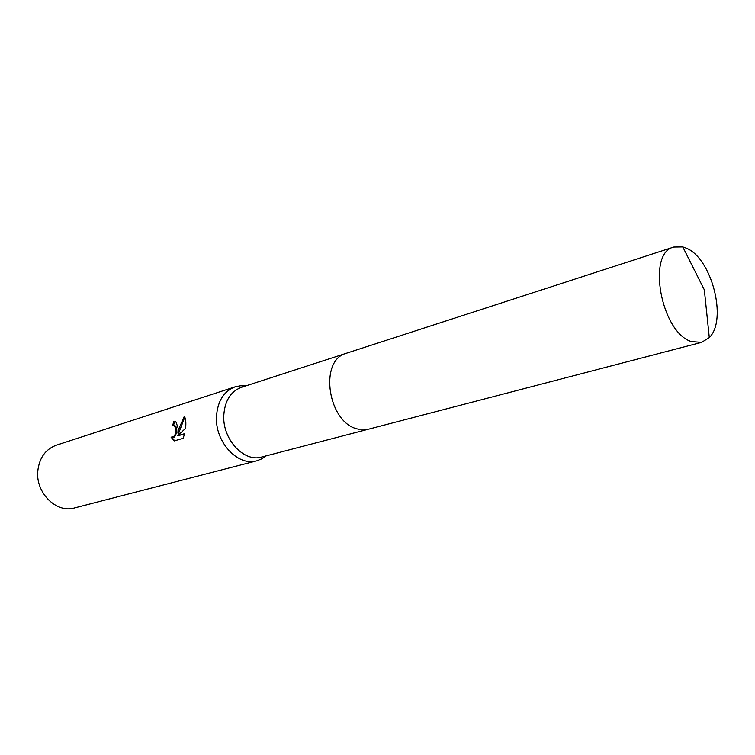 <?xml version="1.0" encoding="UTF-8"?>
<svg xmlns="http://www.w3.org/2000/svg" width="755" height="755" viewBox="0 0 755 755"><rect width="100%" height="100%" fill="white"/><g stroke="black" fill="none" stroke-linecap="round" stroke-linejoin="round"><path stroke-width="1.13" d="M345.941 353.406L241.392 387.334C230.7 391.439 224.83 400.773 223.791 415.335C222.347 439.278 244.025 462.645 261.759 457.02L368.119 429.293M245.696 385.928L240.76 385.739L235.192 386.805C223.829 391.184 217.591 401.094 216.468 416.534C214.892 441.958 237.938 466.75 256.823 460.805L262.089 458.71L266.147 455.878M184.324 416.316C185.551 418.176 186.041 421.384 185.787 425.924L185.598 428.368L177.585 435.786L184.73 433.644L183.05 438.325L174.273 440.92L171.036 437.098C174.32 437.353 175.906 434.644 175.83 428.972L174.329 425.641L172.801 425.518L173.546 421.818L176.009 421.998L178.18 428.255L177.887 433.096L179.228 427.934L184.324 416.307M235.192 386.805L56.144 445.28C45.357 449.376 39.232 458.03 37.778 471.233C35.627 492.949 56.512 513.485 74.471 507.964L256.823 460.805M174.216 425.584L175.103 425.811C178.274 427.472 176.151 439.382 172.027 437.362M171.866 437.353L174.688 440.797M175.622 421.809L174.339 421.988L173.622 425.424M174.339 421.988L173.546 421.818M184.796 417.081L178.671 433.257L177.887 433.096M184.616 434.078L177.585 435.786M174.329 425.641L175.103 425.811M685.927 248.018L682.794 246.923L673.79 247.036C646.384 252.717 661.238 333.097 691.627 341.637L701.65 342.336L709.294 337.589C727.801 319.78 711.484 257.512 685.927 248.018M673.79 247.036L346.554 353.198C318.214 359.937 328.066 424.046 358.512 429.17L368.751 429.142L701.65 342.336M265.373 456.077L262.089 458.71M244.941 386.173L240.76 385.739M709.294 337.589L704.33 289.835L682.794 246.923"/></g></svg>
